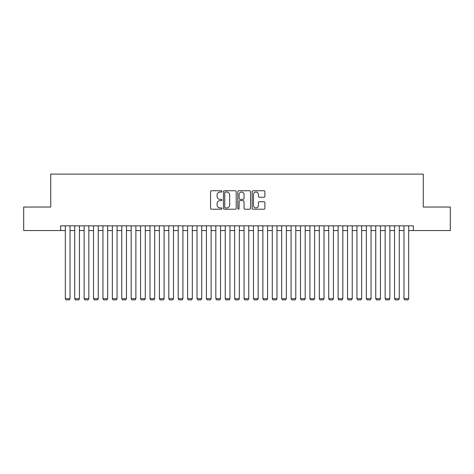 <?xml version="1.0" encoding="UTF-8"?>
<svg xmlns="http://www.w3.org/2000/svg" width="474" height="474" viewBox="0 0 474 474"><rect width="100%" height="100%" fill="white"/><g stroke="black" fill="none" stroke-linecap="round" stroke-linejoin="round"><path stroke-width="0.71" d="M221.951 191.395A0.646 0.646 0 0 0 221.305 190.749L211.493 190.749A0.924 0.924 0 0 0 210.569 191.674L210.569 208.293A0.924 0.924 0 0 0 211.493 209.218L221.305 209.218A0.646 0.646 0 0 0 221.951 208.572A0.646 0.646 0 0 0 221.305 207.926L220.031 207.926A2.957 2.957 0 0 1 217.08 204.969L217.08 203.583A2.957 2.957 0 0 1 220.031 200.632L221.305 200.632A0.646 0.646 0 0 0 221.951 199.987A0.646 0.646 0 0 0 221.305 199.341L220.031 199.341A2.957 2.957 0 0 1 217.08 196.384L217.08 194.998A2.957 2.957 0 0 1 220.031 192.041L221.305 192.041A0.646 0.646 0 0 0 221.951 191.395M263.982 197.261A0.924 0.924 0 0 0 264.907 196.337L264.907 191.674A0.924 0.924 0 0 0 263.982 190.749L253.086 190.749A0.924 0.924 0 0 0 252.168 191.674L252.168 208.293A0.924 0.924 0 0 0 253.086 209.218L263.982 209.218A0.924 0.924 0 0 0 264.907 208.293L264.907 202.665A0.924 0.924 0 0 0 263.982 201.74L259.319 201.74A0.924 0.924 0 0 0 258.401 202.665L258.401 205.455A2.471 2.471 0 0 1 255.93 207.926A2.471 2.471 0 0 1 253.46 205.455L253.46 194.512A2.471 2.471 0 0 1 255.93 192.041A2.471 2.471 0 0 1 258.401 194.512L258.401 196.337A0.924 0.924 0 0 0 259.319 197.261L263.982 197.261M60.625 230.554L23.7 230.554L23.7 207.037L50.742 207.037L50.742 174.118L423.258 174.118L423.258 207.037L450.3 207.037L450.3 230.554L413.375 230.554L413.375 225.855L60.625 225.855L60.625 230.554L65.323 230.554M236.194 191.674A0.924 0.924 0 0 0 235.27 190.749L224.374 190.749A0.924 0.924 0 0 0 223.45 191.674L223.45 208.293A0.924 0.924 0 0 0 224.374 209.218L235.27 209.218A0.924 0.924 0 0 0 236.194 208.293L236.194 191.674M238.73 190.749L249.626 190.749A0.924 0.924 0 0 1 250.55 191.674L250.55 208.293A0.924 0.924 0 0 1 249.626 209.218L244.963 209.218A0.924 0.924 0 0 1 244.039 208.293L244.039 201.557A0.924 0.924 0 0 0 243.115 200.632L240.022 200.632A0.924 0.924 0 0 0 239.103 201.557L239.103 208.572A0.646 0.646 0 0 1 238.452 209.218A0.646 0.646 0 0 1 237.806 208.572L237.806 191.674A0.924 0.924 0 0 1 238.73 190.749M70.028 230.554L74.732 230.554M79.436 230.554L84.141 230.554M88.839 230.554L93.544 230.554M98.248 230.554L102.953 230.554M107.657 230.554L112.362 230.554M117.06 230.554L121.765 230.554M126.469 230.554L131.174 230.554M135.878 230.554L140.582 230.554M145.281 230.554L149.985 230.554M154.69 230.554L159.394 230.554M164.099 230.554L168.803 230.554M173.502 230.554L178.206 230.554M182.911 230.554L187.615 230.554M192.32 230.554L197.018 230.554M201.723 230.554L206.427 230.554M211.131 230.554L215.836 230.554M220.54 230.554L225.239 230.554M229.943 230.554L234.648 230.554M239.352 230.554L244.057 230.554M248.761 230.554L253.46 230.554M258.164 230.554L262.869 230.554M267.573 230.554L272.277 230.554M276.982 230.554L281.68 230.554M286.385 230.554L291.089 230.554M295.794 230.554L300.498 230.554M305.197 230.554L309.901 230.554M314.606 230.554L319.31 230.554M324.015 230.554L328.719 230.554M333.418 230.554L338.122 230.554M342.826 230.554L347.531 230.554M352.235 230.554L356.94 230.554M361.638 230.554L366.343 230.554M371.047 230.554L375.752 230.554M380.456 230.554L385.161 230.554M389.859 230.554L394.564 230.554M399.268 230.554L403.972 230.554M408.677 230.554L413.375 230.554M225.387 192.041A0.646 0.646 0 0 0 224.741 192.687L224.741 207.28A0.646 0.646 0 0 0 225.387 207.926L226.726 207.926A2.957 2.957 0 0 0 229.683 204.969L229.683 194.998A2.957 2.957 0 0 0 226.726 192.041L225.387 192.041M244.039 194.559A2.471 2.471 0 0 0 241.568 192.089A2.471 2.471 0 0 0 239.103 194.559L239.103 198.416A0.924 0.924 0 0 0 240.022 199.341L243.115 199.341A0.924 0.924 0 0 0 244.039 198.416L244.039 194.559M70.028 225.855L70.028 298.661L65.323 298.661L65.323 225.855M70.028 298.661L69.323 299.882L66.028 299.882L65.323 298.661M79.436 225.855L79.436 298.661L74.732 298.661L74.732 225.855M79.436 298.661L78.731 299.882L75.437 299.882L74.732 298.661M88.839 225.855L88.839 298.661L84.141 298.661L84.141 225.855M88.839 298.661L88.134 299.882L84.846 299.882L84.141 298.661M98.248 225.855L98.248 298.661L93.544 298.661L93.544 225.855M98.248 298.661L97.543 299.882L94.249 299.882L93.544 298.661M107.657 225.855L107.657 298.661L102.953 298.661L102.953 225.855M107.657 298.661L106.952 299.882L103.658 299.882L102.953 298.661M117.06 225.855L117.06 298.661L112.362 298.661L112.362 225.855M117.06 298.661L116.355 299.882L113.067 299.882L112.362 298.661M126.469 225.855L126.469 298.661L121.765 298.661L121.765 225.855M126.469 298.661L125.764 299.882L122.47 299.882L121.765 298.661M135.878 225.855L135.878 298.661L131.174 298.661L131.174 225.855M135.878 298.661L135.173 299.882L131.879 299.882L131.174 298.661M145.281 225.855L145.281 298.661L140.582 298.661L140.582 225.855M145.281 298.661L144.576 299.882L141.288 299.882L140.582 298.661M154.69 225.855L154.69 298.661L149.985 298.661L149.985 225.855M154.69 298.661L153.985 299.882L150.691 299.882L149.985 298.661M164.099 225.855L164.099 298.661L159.394 298.661L159.394 225.855M164.099 298.661L163.394 299.882L160.099 299.882L159.394 298.661M173.502 225.855L173.502 298.661L168.803 298.661L168.803 225.855M173.502 298.661L172.797 299.882L169.508 299.882L168.803 298.661M182.911 225.855L182.911 298.661L178.206 298.661L178.206 225.855M182.911 298.661L182.206 299.882L178.911 299.882L178.206 298.661M192.32 225.855L192.32 298.661L187.615 298.661L187.615 225.855M192.32 298.661L191.614 299.882L188.32 299.882L187.615 298.661M201.723 225.855L201.723 298.661L197.018 298.661L197.018 225.855M201.723 298.661L201.017 299.882L197.729 299.882L197.018 298.661M211.131 225.855L211.131 298.661L206.427 298.661L206.427 225.855M211.131 298.661L210.426 299.882L207.132 299.882L206.427 298.661M220.54 225.855L220.54 298.661L215.836 298.661L215.836 225.855M220.54 298.661L219.835 299.882L216.541 299.882L215.836 298.661M229.943 225.855L229.943 298.661L225.239 298.661L225.239 225.855M229.943 298.661L229.238 299.882L225.95 299.882L225.239 298.661M239.352 225.855L239.352 298.661L234.648 298.661L234.648 225.855M239.352 298.661L238.647 299.882L235.353 299.882L234.648 298.661M248.761 225.855L248.761 298.661L244.057 298.661L244.057 225.855M248.761 298.661L248.05 299.882L244.762 299.882L244.057 298.661M258.164 225.855L258.164 298.661L253.46 298.661L253.46 225.855M258.164 298.661L257.459 299.882L254.165 299.882L253.46 298.661M267.573 225.855L267.573 298.661L262.869 298.661L262.869 225.855M267.573 298.661L266.868 299.882L263.574 299.882L262.869 298.661M276.982 225.855L276.982 298.661L272.277 298.661L272.277 225.855M276.982 298.661L276.271 299.882L272.983 299.882L272.277 298.661M286.385 225.855L286.385 298.661L281.68 298.661L281.68 225.855M286.385 298.661L285.68 299.882L282.386 299.882L281.68 298.661M295.794 225.855L295.794 298.661L291.089 298.661L291.089 225.855M295.794 298.661L295.089 299.882L291.794 299.882L291.089 298.661M305.197 225.855L305.197 298.661L300.498 298.661L300.498 225.855M305.197 298.661L304.492 299.882L301.203 299.882L300.498 298.661M314.606 225.855L314.606 298.661L309.901 298.661L309.901 225.855M314.606 298.661L313.901 299.882L310.606 299.882L309.901 298.661M324.015 225.855L324.015 298.661L319.31 298.661L319.31 225.855M324.015 298.661L323.309 299.882L320.015 299.882L319.31 298.661M333.418 225.855L333.418 298.661L328.719 298.661L328.719 225.855M333.418 298.661L332.712 299.882L329.424 299.882L328.719 298.661M342.826 225.855L342.826 298.661L338.122 298.661L338.122 225.855M342.826 298.661L342.121 299.882L338.827 299.882L338.122 298.661M352.235 225.855L352.235 298.661L347.531 298.661L347.531 225.855M352.235 298.661L351.53 299.882L348.236 299.882L347.531 298.661M361.638 225.855L361.638 298.661L356.94 298.661L356.94 225.855M361.638 298.661L360.933 299.882L357.645 299.882L356.94 298.661M371.047 225.855L371.047 298.661L366.343 298.661L366.343 225.855M371.047 298.661L370.342 299.882L367.048 299.882L366.343 298.661M380.456 225.855L380.456 298.661L375.752 298.661L375.752 225.855M380.456 298.661L379.751 299.882L376.457 299.882L375.752 298.661M389.859 225.855L389.859 298.661L385.161 298.661L385.161 225.855M389.859 298.661L389.154 299.882L385.866 299.882L385.161 298.661M399.268 225.855L399.268 298.661L394.564 298.661L394.564 225.855M399.268 298.661L398.563 299.882L395.269 299.882L394.564 298.661M408.677 225.855L408.677 298.661L403.972 298.661L403.972 225.855M408.677 298.661L407.972 299.882L404.678 299.882L403.972 298.661"/></g></svg>

